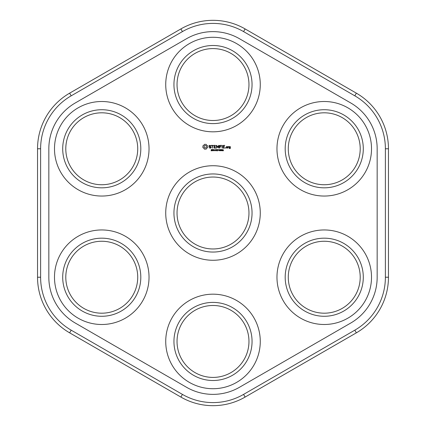 <?xml version="1.0" encoding="UTF-8"?>
<svg xmlns="http://www.w3.org/2000/svg" width="426" height="426" viewBox="0 0 426 426"><rect width="100%" height="100%" fill="white"/><g stroke="black" fill="none" stroke-linecap="round" stroke-linejoin="round"><path stroke-width="0.64" d="M248.965 84.55A35.965 35.965 0 0 0 195.017 53.404A35.965 35.965 0 0 0 195.017 115.696A35.965 35.965 0 0 0 248.965 84.55M252.048 84.55A39.048 39.048 0 0 1 193.473 118.369A39.048 39.048 0 0 1 193.473 50.731A39.048 39.048 0 0 1 252.048 84.55M260.27 84.55A47.27 47.27 0 0 1 189.368 125.489A47.27 47.27 0 0 1 189.368 43.612A47.27 47.27 0 0 1 260.27 84.55M229.326 146.581L229.172 147.508L230.088 147.662L230.088 148.269L229.326 147.998L229.172 148.429L230.248 148.578L230.402 146.73L229.326 146.581M227.947 146.581L227.947 148.147L228.102 147.359L229.018 146.922L228.512 146.581L228.102 146.943L227.947 146.581M227.511 147.998L227.511 146.73L226.435 146.581L226.281 147.998L227.511 147.998M225.546 147.62L225.546 148.147L225.546 147.62M223.464 150.682L222.766 150.831L223.064 149.537L223.464 150.682M222.281 150.703L222.281 149.67L221.605 149.664L221.493 150.186L221.605 150.697L222.281 150.703L221.605 150.697L221.493 150.186L221.605 149.664L222.281 149.67L222.281 150.703L222.281 149.67L221.941 149.499L222.281 149.67M221.131 150.703L221.137 149.67L220.455 149.664L220.349 150.186L220.455 150.697L221.131 150.703L220.455 150.697L220.349 150.186L220.455 149.664L221.137 149.67L221.131 150.703L221.137 149.67L220.796 149.499L221.137 149.67M219.986 150.703L219.986 149.67L219.31 149.664L219.204 150.186L219.31 150.697L219.986 150.703L219.31 150.697L219.204 150.186L219.31 149.664L219.986 149.67L219.986 150.703L219.986 149.67L219.651 149.499L219.986 149.67M218.943 150.202L218.4 150.351L218.943 150.202M218.4 149.537L217.942 149.686L217.771 150.831L217.771 149.686L217.308 149.537L218.4 149.537M217.446 150.682L216.632 150.831L216.632 149.537L216.802 150.682L217.446 150.682M216.36 149.739L216.371 150.085L216.248 149.617L215.556 149.537L215.556 150.831L216.371 150.085L215.902 150.351M215.242 150.202L214.704 150.351L215.242 150.202M214.395 149.537L214.395 150.831L213.57 149.67L213.41 150.831L213.41 149.537L214.235 150.591L214.395 149.537M224.672 145.33L222.963 145.484L223.112 148.147L224.837 147.992L223.272 147.838L223.272 146.895L224.523 146.736L223.272 146.581L223.272 145.644L224.672 145.644L224.672 145.33M222.132 145.33L222.132 148.147L222.132 145.33M221.323 145.33L219.608 145.484L219.763 148.147L219.922 146.895L221.174 146.736L219.922 146.581L219.922 145.644L221.323 145.644L221.323 145.33M218.671 145.404L217.691 147.055L216.712 145.41L216.419 145.484L216.578 148.147L216.733 146.059L217.686 147.518L218.65 146.054L218.65 147.982L218.964 147.982L218.964 145.484L218.671 145.404M214.129 145.33L213.98 147.998L215.694 148.147L215.694 147.838L214.289 147.838L214.289 146.895L215.54 146.736L214.289 146.581L214.289 145.644L215.854 145.484L214.129 145.33M213.144 149.739L213.154 150.085L213.027 149.617L212.34 149.537L212.34 150.831L213.154 150.085L212.68 150.351M211.765 150.128L211.924 150.745L211.062 150.761L212.02 150.618L211.248 149.861L211.797 149.691M211.924 150.745L211.301 150.671M211.706 150.298L211.067 149.877L211.408 150.24M211.994 149.792L211.552 149.499L212.004 149.59L211.067 149.877M211.53 145.644L212.313 145.644L212.473 148.147L212.627 145.644L213.559 145.484L211.53 145.33L211.53 145.644M209.028 145.719L209.028 146.539L210.801 147.162L210.369 147.838L209.326 147.545L209.166 147.817L210.465 148.147L211.11 147.774L211.11 146.943L209.342 146.315L209.768 145.644L210.817 145.937L210.971 145.665L209.688 145.33L209.028 145.719M204.368 144.355L203.836 145.293L202.898 145.83L202.898 147.646L203.836 148.179L204.368 149.116L206.184 149.116L206.722 148.179L207.659 147.646L207.659 145.83L206.722 145.293L206.184 144.355L204.368 144.355M75.296 102.943L186.54 38.718A52.92 52.92 0 0 1 239.46 38.718L350.704 102.943A52.92 52.92 0 0 1 377.164 148.775L377.164 277.225A52.92 52.92 0 0 1 350.704 323.057L239.46 387.282A52.92 52.92 0 0 1 186.54 387.282L75.296 323.057A52.92 52.92 0 0 1 48.836 277.225L48.836 148.775A52.92 52.92 0 0 1 75.296 102.943M300.607 318.163A47.27 47.27 0 0 1 300.607 236.286A47.27 47.27 0 0 1 371.509 277.225A47.27 47.27 0 0 1 300.607 318.163M236.632 172.061A47.27 47.27 0 0 1 236.632 253.939A47.27 47.27 0 0 1 165.73 213A47.27 47.27 0 0 1 236.632 172.061M347.877 189.714A47.27 47.27 0 0 1 276.969 148.775A47.27 47.27 0 0 1 347.877 107.837A47.27 47.27 0 0 1 347.877 189.714M221.605 150.697L221.493 150.186M220.455 150.697L220.349 150.186M219.31 150.697L219.204 150.186M216.403 149.925L216.131 150.314M165.73 341.45A47.27 47.27 0 0 1 236.632 300.511A47.27 47.27 0 0 1 236.632 382.388A47.27 47.27 0 0 1 165.73 341.45M78.123 236.286A47.27 47.27 0 0 1 149.031 277.225A47.27 47.27 0 0 1 78.123 318.163A47.27 47.27 0 0 1 78.123 236.286M213.181 149.925L212.909 150.314M211.983 150.245L212.02 150.618M211.552 149.648L211.434 150.059M125.393 107.837A47.27 47.27 0 0 1 125.393 189.714A47.27 47.27 0 0 1 54.491 148.775A47.27 47.27 0 0 1 125.393 107.837M388.464 148.775A64.225 64.225 0 0 0 356.354 93.156L245.115 28.931A64.225 64.225 0 0 0 180.885 28.931L69.646 93.156A64.225 64.225 0 0 0 37.536 148.775L37.536 277.225A64.225 64.225 0 0 0 69.646 332.844L180.885 397.069A64.225 64.225 0 0 0 245.115 397.069L356.354 332.844A64.225 64.225 0 0 0 388.464 277.225L388.464 148.775L385.386 148.775A61.142 61.142 0 0 0 354.81 95.823L243.571 31.599A61.142 61.142 0 0 0 182.429 31.599L71.19 95.823A61.142 61.142 0 0 0 40.614 148.775L40.614 277.225A61.142 61.142 0 0 0 71.19 330.177L182.429 394.401A61.142 61.142 0 0 0 243.571 394.401L354.81 330.177A61.142 61.142 0 0 0 385.386 277.225L385.386 148.775M304.718 311.044A39.048 39.048 0 0 1 304.718 243.406A39.048 39.048 0 0 1 363.293 277.225A39.048 39.048 0 0 1 304.718 311.044M252.048 213A39.048 39.048 0 0 1 193.473 246.819A39.048 39.048 0 0 1 193.473 179.181A39.048 39.048 0 0 1 252.048 213M343.766 182.594A39.048 39.048 0 0 1 285.191 148.775A39.048 39.048 0 0 1 343.766 114.956A39.048 39.048 0 0 1 343.766 182.594M221.808 149.68L222.079 149.68L221.722 149.787L221.802 150.682M222.202 149.952L222.079 150.687M220.663 149.68L220.657 150.682M221.057 149.952L220.929 150.687M219.512 149.68L219.784 149.68L219.427 149.787L219.507 150.682M219.907 149.952L219.784 150.687M215.875 150.202L216.2 149.814L215.726 149.686L215.875 150.202M173.952 341.45A39.048 39.048 0 0 1 232.527 307.631A39.048 39.048 0 0 1 232.527 375.269A39.048 39.048 0 0 1 173.952 341.45M82.234 243.406A39.048 39.048 0 0 1 140.809 277.225A39.048 39.048 0 0 1 82.234 311.044A39.048 39.048 0 0 1 82.234 243.406M212.654 150.202L212.979 149.814L212.51 149.686L212.654 150.202M121.282 114.956A39.048 39.048 0 0 1 121.282 182.594A39.048 39.048 0 0 1 62.707 148.775A39.048 39.048 0 0 1 121.282 114.956M177.035 341.45A35.965 35.965 0 0 0 230.983 372.596A35.965 35.965 0 0 0 230.983 310.304A35.965 35.965 0 0 0 177.035 341.45M83.773 246.079A35.965 35.965 0 0 0 83.773 308.371A35.965 35.965 0 0 0 137.726 277.225A35.965 35.965 0 0 0 83.773 246.079M306.257 308.371A35.965 35.965 0 0 0 360.21 277.225A35.965 35.965 0 0 0 306.257 246.079A35.965 35.965 0 0 0 306.257 308.371M119.743 117.629A35.965 35.965 0 0 0 65.79 148.775A35.965 35.965 0 0 0 119.743 179.921A35.965 35.965 0 0 0 119.743 117.629M248.965 213A35.965 35.965 0 0 0 195.017 181.854A35.965 35.965 0 0 0 195.017 244.146A35.965 35.965 0 0 0 248.965 213M342.227 179.921A35.965 35.965 0 0 0 342.227 117.629A35.965 35.965 0 0 0 288.274 148.775A35.965 35.965 0 0 0 342.227 179.921M229.486 146.89L230.088 146.89L230.088 147.348L229.486 147.348L229.486 146.89M226.589 146.89L227.196 146.89L227.196 147.838L226.589 147.838L226.589 146.89M205.279 145.479L206.168 145.846L206.535 146.736L206.168 147.625L205.279 147.998L204.389 147.625L204.017 146.736L204.389 145.846L205.279 145.479M356.354 93.156L354.81 95.823M388.464 277.225L385.386 277.225M245.115 28.931L243.571 31.599M356.354 332.844L354.81 330.177M180.885 28.931L182.429 31.599M245.115 397.069L243.571 394.401M69.646 93.156L71.19 95.823M180.885 397.069L182.429 394.401M37.536 148.775L40.614 148.775M69.646 332.844L71.19 330.177M37.536 277.225L40.614 277.225"/></g></svg>
